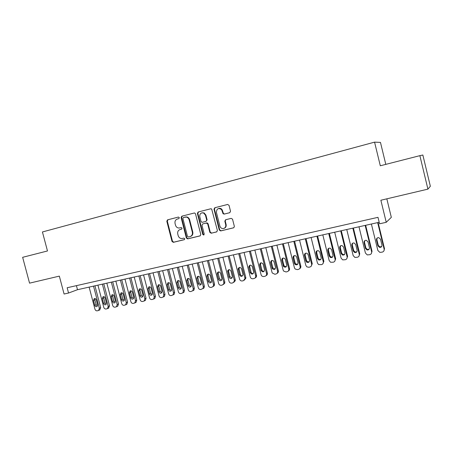 <?xml version="1.0" encoding="UTF-8"?>
<svg xmlns="http://www.w3.org/2000/svg" width="453" height="453" viewBox="0 0 453 453"><rect width="100%" height="100%" fill="white"/><g stroke="black" fill="none" stroke-linecap="round" stroke-linejoin="round"><path stroke-width="0.68" d="M179.343 217.672L178.42 217.061L167.536 219.852L166.812 221.234L172.015 241.455L173.323 242.332L184.235 239.705L184.75 238.742L183.839 238.119L182.338 238.482C180.305 238.703 178.924 237.763 178.182 235.656L177.746 233.963C177.383 231.726 178.171 230.249 180.113 229.535L181.528 229.184L182.049 228.216L181.279 227.582L179.014 228.046C177.253 227.944 176.075 226.987 175.487 225.158L175.051 223.465C174.682 221.223 175.47 219.739 177.406 219.014L178.827 218.652L179.343 217.672M229.722 212.706L230.526 211.262L229.031 205.345L227.633 204.456L214.773 207.751L213.986 209.184L219.292 230.045L220.668 230.939L233.788 227.757L234.365 226.409L232.514 219.139L231.16 218.38L225.622 219.745L224.83 221.177L225.719 224.699C226.013 226.777 225.209 228.069 223.312 228.567C221.619 228.64 220.481 227.825 219.903 226.115L216.409 212.372C216.693 208.573 218.42 207.65 221.579 209.609L223.108 213.759L224.19 214.093L229.784 212.689M419.874 155.656L422.853 155.017L430.35 186.257L427.915 189.133L419.874 155.656L380.305 165.781L374.569 142.14L42.429 231.964L47.48 250.962L22.65 257.315L29.558 283.153L59.337 276.12L64.088 294.025L68.55 293.029L67.152 287.751L377.989 217.332L379.563 223.793L386.233 222.31L391.324 217.344L386.828 198.833M427.915 189.133L380.865 200.237L386.233 222.31M195.526 213.901L194.767 213.052L194.184 213.023L181.857 216.183L181.109 217.582L186.347 237.995L187.678 238.878L200.045 235.905L200.792 234.507L195.526 213.901M198.142 212.01L210.73 208.788L211.647 208.98L217.4 230.503L216.636 231.913L211.189 233.221L209.83 232.327L207.684 223.929L206.325 223.04L202.763 223.924L201.993 225.334L204.218 234.048L203.691 235.028L202.734 234.405L197.378 213.431L198.142 212.01L210.815 208.765M385.797 164.377L380.469 142.406L374.569 142.14M68.55 293.029L77.497 289.71L379.189 222.27M76.427 285.65L77.497 289.71M180.334 229.473L181.687 229.122M178.488 217.049L168.029 219.728L167.304 221.109L172.502 241.296L173.805 242.168L184.45 239.609M194.269 213.006L182.333 216.064L181.585 217.463L186.812 237.842L188.142 238.72L200.3 235.798M183.403 217.48L182.882 218.465L187.48 236.398L188.397 237.021L189.92 236.647C191.891 235.939 192.695 234.461 192.332 232.202L189.178 219.898C188.72 218.369 187.769 217.423 186.33 217.066L183.403 217.48M190.396 236.494C192.355 235.781 193.148 234.303 192.791 232.055L192.332 232.202M184.909 217.1L186.8 216.942C188.238 217.304 189.184 218.25 189.643 219.773L192.791 232.055M216.891 231.806L211.189 233.221M203.114 223.822L207.151 222.887L208.125 223.793L210.26 232.179L211.619 233.074M198.59 211.896L197.831 213.318L203.176 234.258L203.952 234.897M205.464 215.203L203.64 213.001C200.928 212.502 199.637 213.72 199.773 216.642L200.996 221.432L201.964 222.338L205.917 221.432L206.687 220.011L205.464 215.203L205.905 215.084L204.082 212.887L202.055 212.797M205.99 221.409L207.129 219.886L206.687 220.011M205.905 215.084L207.129 219.886M218.737 208.476C219.994 208.125 221.081 208.465 221.993 209.501L223.522 213.64L224.603 213.975L229.881 212.655M224.048 228.363C225.736 227.734 226.432 226.472 226.132 224.563L225.719 224.699M225.821 219.699L225.237 221.047L226.132 224.563M227.723 204.433L215.203 207.644L214.416 209.076L219.711 229.903L221.087 230.798L233.844 227.729M93.516 286.132L99.337 308.25L98.578 310.464L97.231 310.826C96.132 310.922 95.373 310.367 94.943 309.161L89.128 287.111M94.943 285.809L100.691 307.649L99.62 309.999M95.028 298.561L94.858 299.909L96.132 304.761L97.423 306.081M97.582 304.756L96.296 299.88C95.86 298.759 95.153 298.351 94.173 298.657L93.488 300.481L94.768 305.35C95.226 306.5 95.957 306.902 96.948 306.551L97.582 304.756M102.367 284.15L108.216 306.409L107.469 308.623L106.076 309.008C104.966 309.105 104.196 308.55 103.765 307.332L97.927 285.147M103.771 283.838L109.541 305.815L108.443 308.182M103.845 296.658L103.652 298.029L104.937 302.91L106.274 304.246M106.444 302.898L105.153 297.989C104.705 296.851 103.986 296.443 102.99 296.766L102.31 298.595L103.595 303.493C104.065 304.665 104.807 305.062 105.821 304.688L106.444 302.898M111.33 282.151L117.197 304.546L116.472 306.755L115.028 307.162C113.907 307.264 113.125 306.704 112.695 305.481L106.834 283.153M112.706 281.84L118.499 303.952L117.774 306.154L117.372 306.341M112.763 294.727L112.559 296.126L113.85 301.035L115.226 302.383M115.413 301.013L114.122 296.069C113.663 294.92 112.927 294.512 111.914 294.858L111.24 296.687L112.531 301.619C113.018 302.808 113.771 303.204 114.802 302.802L115.413 301.013M120.402 280.118L126.296 302.661L125.589 304.863L124.094 305.294C122.956 305.396 122.168 304.835 121.732 303.606L115.849 281.137M121.755 279.818L127.57 302.072L126.863 304.263L126.404 304.478M121.795 292.774L121.574 294.195L122.871 299.139L124.298 300.498M124.496 299.105L123.199 294.133C122.723 292.961 121.976 292.553 120.945 292.921L120.277 294.756L121.58 299.716C122.078 300.928 122.848 301.319 123.896 300.888L124.496 299.105M129.586 278.068L135.504 300.747L134.818 302.938L133.273 303.402C132.117 303.51 131.325 302.944 130.883 301.709L124.977 279.099M130.911 277.768L136.749 300.163L136.07 302.344L135.543 302.593M130.934 290.798L130.702 292.247L131.999 297.219L133.476 298.589M133.692 297.174L132.384 292.168C131.902 290.973 131.138 290.577 130.085 290.968L129.433 292.802L130.736 297.791C131.251 299.031 132.044 299.416 133.108 298.952L133.692 297.174M138.884 275.99L144.824 298.816L144.179 300.99L142.565 301.488C141.398 301.596 140.594 301.03 140.153 299.784L134.224 277.032M140.187 275.696L146.047 298.233L145.396 300.396L144.796 300.69M140.192 288.799L139.943 290.271L141.245 295.277L142.769 296.653M143.001 295.214L141.693 290.18C141.189 288.963 140.407 288.567 139.337 288.991L138.697 290.82L140.011 295.843C140.543 297.106 141.353 297.485 142.44 296.987L143.001 295.214M148.307 273.884L154.269 296.857L153.658 299.003L151.97 299.552C150.792 299.66 149.977 299.088 149.53 297.836L143.578 274.937M149.575 273.601L155.458 296.279L154.847 298.419L154.15 298.759M149.564 286.777L149.297 288.267L150.606 293.306L152.185 294.693M152.429 293.238L151.109 288.17C150.594 286.925 149.79 286.534 148.697 286.998L148.086 288.816L149.399 293.872C149.954 295.163 150.787 295.537 151.897 294.988L152.429 293.238M157.842 271.749L163.827 294.875L163.261 296.987L161.495 297.593C160.3 297.7 159.479 297.128 159.031 295.866L153.057 272.819M159.082 271.472L164.988 294.297L164.428 296.404L163.261 296.987M159.054 284.727L158.771 286.245L160.085 291.313L161.715 292.712M161.97 291.228L160.651 286.132C160.113 284.852 159.286 284.473 158.171 284.982L157.587 286.783L158.907 291.874C159.484 293.204 160.345 293.567 161.478 292.961L161.97 291.228M167.502 269.592L173.51 292.865L173.001 294.931L171.143 295.605C169.932 295.718 169.105 295.141 168.652 293.872L162.655 270.673M168.709 269.32L174.643 292.293L174.133 294.354L173.25 294.824M168.658 282.655L168.363 284.19L169.682 289.291L171.37 290.701M171.642 289.201L170.311 284.065C169.75 282.751 168.895 282.383 167.757 282.949L167.208 284.727L168.533 289.852C169.145 291.222 170.028 291.568 171.189 290.894L171.642 289.201M177.282 267.406L183.318 290.832L182.876 292.831L180.917 293.589C179.688 293.708 178.85 293.125 178.397 291.851L172.378 268.504M178.465 267.14L184.416 290.265L183.975 292.253L183.001 292.814M178.391 280.56L178.08 282.111L179.399 287.247L181.143 288.663M181.432 287.14L180.101 281.976C179.501 280.622 178.618 280.26 177.451 280.9L176.953 282.649L178.284 287.802C178.935 289.218 179.852 289.552 181.03 288.793L181.432 287.14M187.191 265.192L193.25 288.771L192.887 290.673L190.809 291.551C189.569 291.67 188.725 291.086 188.267 289.801L182.219 266.302M188.34 264.931L194.32 288.21L193.958 290.107L192.882 290.775M188.244 278.431L187.916 280.011L189.246 285.18L191.047 286.602M191.347 285.056L190.011 279.858C189.371 278.453 188.459 278.114 187.265 278.838L186.829 280.537L188.159 285.73C188.861 287.202 189.813 287.508 191.013 286.641L191.347 285.056M197.231 262.944L203.312 286.681L203.046 288.459L200.838 289.49C199.58 289.609 198.725 289.02 198.261 287.729L192.197 264.071M198.346 262.695L204.348 286.126L204.077 287.898L202.887 288.714M198.227 276.279L197.882 277.876L199.218 283.08L201.081 284.507M201.392 282.949L200.05 277.712C199.36 276.245 198.403 275.934 197.191 276.772L196.823 278.402L198.165 283.623C198.935 285.164 199.92 285.435 201.132 284.439L201.392 282.949M207.4 260.673L213.505 284.569L213.34 286.171L212.015 287.185L210.99 287.395C209.722 287.519 208.856 286.93 208.391 285.628L202.298 261.811M208.482 260.43L214.507 284.014L214.343 285.611L213.023 286.624M208.34 274.105L207.978 275.718L209.32 280.956L211.245 282.383M211.574 280.809L210.226 275.537C209.456 273.997 208.459 273.72 207.231 274.716L206.953 276.239L208.301 281.494C209.156 283.114 210.186 283.34 211.398 282.168L211.574 280.809M217.7 258.369L223.833 282.423L223.776 283.788L222.321 285.062L221.285 285.277C219.994 285.401 219.116 284.807 218.652 283.499L212.536 259.524M218.748 258.136L224.796 281.879L224.739 283.233L223.34 284.495M218.584 271.896L218.21 273.533L219.552 278.805L221.545 280.237M221.885 278.64L220.532 273.335C219.66 271.698 218.612 271.483 217.389 272.683L217.219 274.042L218.567 279.337C219.541 281.053 220.617 281.211 221.806 279.818L221.885 278.64M228.142 256.036L234.297 280.254L234.326 281.29L232.757 282.91L231.71 283.131C230.401 283.255 229.512 282.661 229.048 281.341L222.904 257.208M229.156 255.809L235.226 279.711L235.26 280.747L233.793 282.338M228.958 269.665L228.572 271.313L229.92 276.624L231.987 278.057M232.332 276.449L230.973 271.104C229.954 269.354 228.856 269.218 227.672 270.701L228.975 277.151C230.107 278.974 231.228 279.048 232.338 277.361L232.332 276.449M238.72 253.669L244.903 278.057L244.977 278.68L243.335 280.735L242.27 280.951C240.951 281.081 240.05 280.486 239.58 279.156L233.414 254.858M239.699 253.454L245.792 277.519L245.866 278.142L244.394 280.147M239.473 267.406L239.071 269.071L240.43 274.416C240.803 275.469 241.511 275.945 242.565 275.843M220.469 208.454L220.6 208.793M221.63 209.597L221.251 208.822M242.921 274.224L241.557 268.844C240.328 266.964 239.184 266.947 238.119 268.788L239.518 274.937C240.866 276.879 242.015 276.834 242.978 274.795L242.921 274.224M249.444 251.273L255.679 275.973C255.815 277.304 255.271 278.153 254.054 278.527L252.978 278.748C251.636 278.878 250.73 278.278 250.254 276.942L244.065 252.474M250.384 251.064L256.534 275.441C256.675 276.653 256.205 277.485 255.135 277.927M250.124 265.113L249.66 266.455L251.075 272.174C251.466 273.261 252.202 273.737 253.284 273.601M253.646 271.97L252.281 266.551C250.769 264.546 249.603 264.677 248.776 266.947L250.198 272.695C251.823 274.739 252.984 274.552 253.68 272.134L253.646 271.97M260.311 248.844L266.54 273.567C266.755 274.971 266.211 275.877 264.92 276.29L263.827 276.511C262.519 276.653 261.608 276.081 261.104 274.795L254.858 250.062M261.211 248.64L267.355 273.04C267.57 274.297 267.128 275.175 266.024 275.673M260.917 262.797L260.498 264.49L261.896 270.028C262.344 271.064 263.091 271.5 264.156 271.324M264.524 269.682L263.051 263.94C261.211 262.179 260.079 262.525 259.654 264.977L261.064 270.543C262.859 272.491 264.008 272.208 264.524 269.682M271.324 246.381L277.576 271.273C277.791 272.689 277.242 273.606 275.934 274.02L274.824 274.246L272.259 272.983L272.038 272.423L265.798 247.615M272.185 246.189L278.352 270.758C278.567 271.987 278.136 272.865 277.066 273.386M271.851 260.447L271.426 262.151L272.797 267.61L273.006 268.119L275.169 269.014M275.543 267.366L273.833 261.177C271.925 259.897 270.854 260.384 270.622 262.632L272.213 268.629C274.11 270.141 275.22 269.722 275.543 267.366M282.491 243.884L288.771 268.952C288.98 270.379 288.425 271.302 287.094 271.721L285.973 271.953L283.618 271.058L283.153 270.118L276.891 245.135M283.312 243.703L289.501 268.442C289.716 269.643 289.303 270.52 288.261 271.064M282.932 258.068L282.508 259.784L283.884 265.277L284.314 266.098L286.341 266.675M286.721 265.022L285.333 259.49L284.733 258.499C282.842 257.598 281.845 258.187 281.743 260.26L283.561 266.602C285.481 267.734 286.534 267.208 286.721 265.022M293.816 241.353L300.113 266.602C300.328 268.034 299.761 268.963 298.414 269.388L297.276 269.626L295.152 269.008L294.422 267.78L288.131 242.627M294.592 241.183L300.809 266.092C301.019 267.27 300.622 268.136 299.614 268.703M294.167 255.662L293.737 257.383L295.118 262.916L295.775 263.957L297.672 264.292M298.046 262.638L296.653 257.072L295.809 255.883C293.969 255.271 293.04 255.928 293.017 257.853L294.405 263.408L295.062 264.456C296.958 265.288 297.955 264.688 298.046 262.638M305.294 238.788L311.619 264.212C311.828 265.656 311.251 266.596 309.886 267.027L308.731 267.264L306.828 266.851L305.849 265.413L299.535 240.079M306.024 238.623L312.264 263.714L311.132 266.307M305.549 253.227L305.118 254.948L306.505 260.515L307.372 261.721L309.161 261.874M309.529 260.226L308.136 254.62L307.072 253.306C305.294 252.893 304.416 253.595 304.444 255.407L305.837 261.002L306.709 262.208C308.561 262.819 309.501 262.157 309.529 260.226M316.93 236.189L323.283 261.794C323.493 263.25 322.904 264.195 321.517 264.631L318.64 264.592L317.428 263.006L311.092 237.491M317.615 236.036L323.884 261.302L322.813 263.867M317.089 250.764L316.664 252.48L318.057 258.091L319.105 259.393L320.82 259.422M321.177 257.78L319.773 252.134L318.533 250.736C316.806 250.469 315.973 251.2 316.03 252.933L317.434 258.567L318.487 259.88C320.294 260.322 321.188 259.62 321.177 257.78M328.731 233.55L335.112 259.343C335.322 260.809 334.722 261.76 333.317 262.202L330.582 262.264L329.178 260.571L322.813 234.875M329.376 233.403L335.667 258.856L334.665 261.387M328.782 248.272L328.368 249.977L329.767 255.628L330.973 257.01L332.644 256.925M332.983 255.299L331.579 249.614L330.186 248.159C328.504 248.001 327.7 248.754 327.785 250.424L329.189 256.098L330.401 257.485C332.168 257.797 333.029 257.066 332.983 255.299M340.707 230.871L347.106 256.851C347.315 258.329 346.709 259.292 345.282 259.733L342.672 259.869L341.086 258.102L334.699 232.213M341.296 230.741L347.615 256.37L346.698 258.856M340.633 245.747L340.237 247.434L341.641 253.131L342.989 254.563L344.637 254.382M344.96 252.785L343.55 247.055L342.026 245.566C340.379 245.486 339.603 246.256 339.699 247.876L341.109 253.589L342.462 255.033C344.195 255.249 345.027 254.495 344.96 252.785M352.847 228.159L359.274 254.326C359.484 255.815 358.867 256.783 357.417 257.236L354.909 257.417L353.17 255.594L346.755 229.518M353.391 228.035L359.733 253.856L358.906 256.279M352.649 243.199L352.275 244.863L353.685 250.594L355.146 252.072L356.817 251.794M357.111 250.232L355.69 244.461L354.059 242.944C352.44 242.927 351.681 243.708 351.788 245.294L353.204 251.053L354.671 252.536C356.375 252.666 357.19 251.902 357.111 250.232M365.163 225.407L371.619 251.766C371.822 253.267 371.194 254.246 369.727 254.699L367.298 254.92L365.424 253.051L358.986 226.789M365.656 225.294L372.026 251.302L371.296 253.646M364.829 240.628L364.489 242.253L365.899 248.029L367.468 249.535L369.172 249.156M369.433 247.644L368.006 241.828L366.279 240.288C364.676 240.322 363.935 241.115 364.048 242.672L365.469 248.476L367.043 249.988C368.725 250.062 369.523 249.28 369.433 247.644M377.66 222.61L384.138 249.167C384.348 250.679 383.702 251.664 382.213 252.128L379.852 252.378L377.853 250.475L371.392 224.014M378.102 222.514L384.495 248.714L383.878 250.956M377.173 238.035L376.873 239.603L378.295 245.418L379.954 246.953L381.715 246.46M381.936 245.016L380.503 239.161L378.691 237.604C377.1 237.678 376.364 238.482 376.488 240.016L377.915 245.86L379.58 247.4C381.25 247.417 382.032 246.625 381.936 245.016M180.588 229.399L180.113 229.535M173.805 242.168L173.323 242.332M172.502 241.296L172.015 241.455M167.304 221.109L166.812 221.234M168.029 219.728L167.536 219.852M188.142 238.72L187.678 238.878M186.812 237.842L186.347 237.995M181.585 217.463L181.109 217.582M182.333 216.064L181.857 216.183M189.643 219.773L189.178 219.898M210.26 232.179L209.83 232.327M208.125 223.793L207.684 223.929M206.766 222.91L206.325 223.04M203.204 223.793L202.763 223.924M203.176 234.258L202.734 234.405M197.831 213.318L197.378 213.431M224.603 213.975L224.19 214.093M223.221 213.086L222.802 213.204M222.638 210.792L222.219 210.9M225.237 221.047L224.83 221.177M221.087 230.798L220.668 230.939M219.711 229.903L219.292 230.045M214.416 209.076L213.986 209.184M215.203 207.644L214.773 207.751M99.337 308.25L100.691 307.649M96.132 304.761L94.768 305.35M94.858 299.909L93.488 300.481M108.216 306.409L109.541 305.815M104.937 302.91L103.595 303.493M103.652 298.029L102.31 298.595M117.197 304.546L118.499 303.952M113.85 301.035L112.531 301.619M112.559 296.126L111.24 296.687M126.296 302.661L127.57 302.072M122.871 299.139L121.58 299.716M121.574 294.195L120.277 294.756M135.504 300.747L136.749 300.163M131.999 297.219L130.736 297.791M130.702 292.247L129.433 292.802M144.824 298.816L146.047 298.233M141.245 295.277L140.011 295.843M139.943 290.271L138.697 290.82M154.269 296.857L155.458 296.279M150.606 293.306L149.399 293.872M149.297 288.267L148.086 288.816M163.827 294.875L164.988 294.297M160.085 291.313L158.907 291.874M158.771 286.245L157.587 286.783M173.51 292.865L174.643 292.293M169.682 289.291L168.533 289.852M168.363 284.19L167.208 284.727M183.318 290.832L184.416 290.265M179.399 287.247L178.284 287.802M178.08 282.111L176.953 282.649M193.25 288.771L194.32 288.21M189.246 285.18L188.159 285.73M187.916 280.011L186.829 280.537M203.312 286.681L204.348 286.126M199.218 283.08L198.165 283.623M197.882 277.876L196.823 278.402M213.505 284.569L214.507 284.014M209.32 280.956L208.301 281.494M207.978 275.718L206.953 276.239M223.833 282.423L224.796 281.879M219.552 278.805L218.567 279.337M218.21 273.533L217.219 274.042M234.297 280.254L235.226 279.711M229.92 276.624L228.975 277.151M228.572 271.313L227.616 271.823M244.903 278.057L245.792 277.519M240.43 274.416L239.518 274.937M239.071 269.071L238.153 269.569M255.645 275.826L256.5 275.294M251.075 272.174L250.198 272.695M249.716 266.794L248.833 267.293M266.54 273.567L267.355 273.04M261.862 269.909L261.024 270.418M260.498 264.49L259.654 264.977M277.576 271.273L278.352 270.758M272.797 267.61L272.004 268.114M271.426 262.151L270.622 262.632M288.771 268.952L289.501 268.442M283.884 265.277L283.125 265.775M282.508 259.784L281.743 260.26M300.113 266.602L300.809 266.092M295.118 262.916L294.405 263.408M293.737 257.383L293.017 257.853M311.619 264.212L312.264 263.714M306.505 260.515L305.837 261.002M305.118 254.948L304.444 255.407M323.283 261.794L323.884 261.302M318.057 258.091L317.434 258.567M316.664 252.48L316.03 252.933M335.112 259.343L335.667 258.856M329.767 255.628L329.189 256.098M328.368 249.977L327.785 250.424M347.106 256.851L347.615 256.37M341.641 253.131L341.109 253.589M340.237 247.434L339.699 247.876M359.274 254.326L359.733 253.856M353.685 250.594L353.204 251.053M352.275 244.863L351.788 245.294M371.619 251.766L372.026 251.302M365.899 248.029L365.469 248.476M364.489 242.253L364.048 242.672M384.138 249.167L384.495 248.714M378.295 245.418L377.915 245.86M376.873 239.603L376.488 240.016M186.8 216.942L186.33 217.066M207.151 222.887L206.71 223.023M204.082 212.887L203.64 213.001M223.522 213.64L223.108 213.759M221.993 209.501L221.579 209.609M98.578 310.464L99.932 309.858M107.469 308.623L108.799 308.017M116.472 306.755L117.774 306.154M125.589 304.863L126.863 304.263M134.818 302.938L136.07 302.344M130.373 290.843L130.085 290.968M144.179 300.99L145.396 300.396M139.677 288.844L139.337 288.991M153.658 299.003L154.847 298.419M149.094 286.817L148.697 286.998M158.641 284.767L158.171 284.982M173.001 294.931L174.133 294.354M168.318 282.689L167.757 282.949M182.876 292.831L183.975 292.253M178.131 280.583L177.451 280.9M192.887 290.673L193.958 290.107M188.086 278.448L187.265 278.838M203.046 288.459L204.077 287.898M198.193 276.285L197.191 276.772M213.34 286.171L214.343 285.611M208.255 274.207L207.231 274.716M223.776 283.788L224.739 283.233M218.38 272.179L217.389 272.683M234.326 281.29L235.26 280.747M228.629 270.198L227.672 270.701M244.977 278.68L245.866 278.142M239.037 268.289L238.119 268.788M255.679 275.973L256.534 275.441M249.66 266.455L248.776 266.947M261.896 270.028L261.064 270.543M273.006 268.119L272.213 268.629M284.314 266.098L283.561 266.602M295.775 263.957L295.062 264.456M307.372 261.721L306.709 262.208M319.105 259.393L318.487 259.88M330.973 257.01L330.401 257.485M342.989 254.563L342.462 255.033M355.146 252.072L354.671 252.536M367.468 249.535L367.043 249.988M379.954 246.953L379.58 247.4"/></g></svg>
